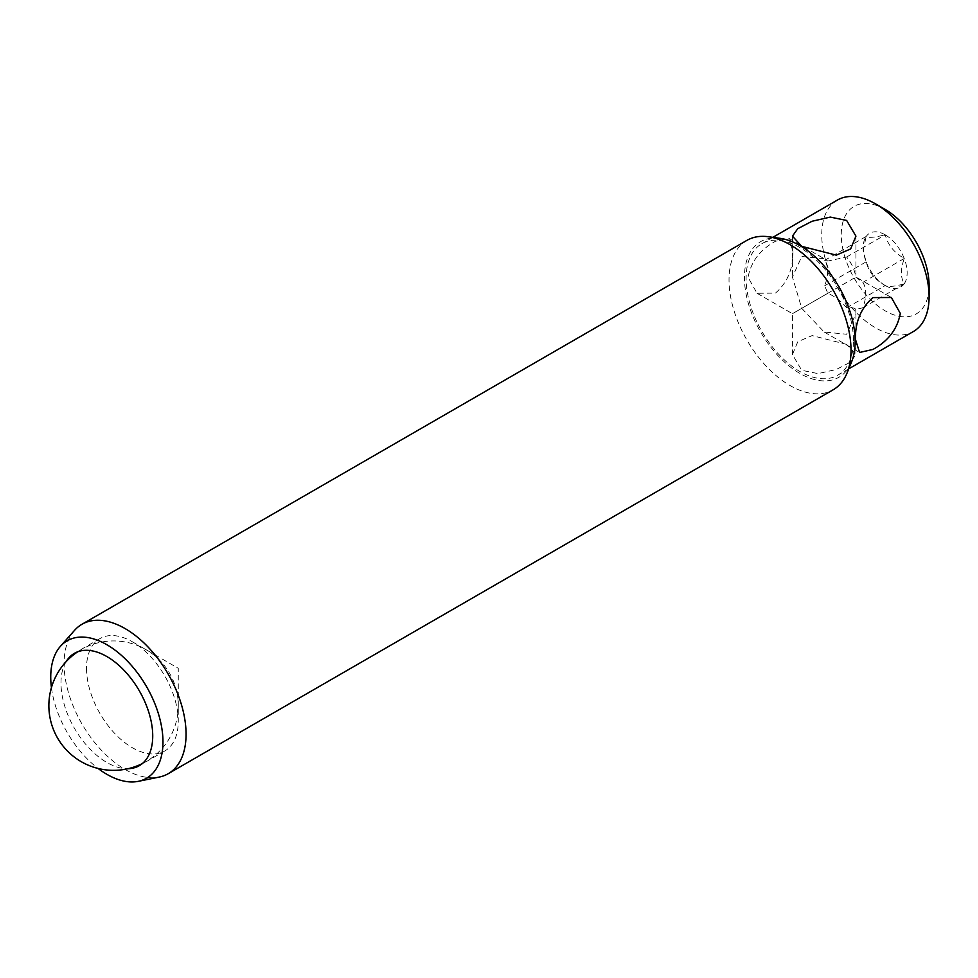 <?xml version="1.0" encoding="UTF-8"?>
<svg xmlns="http://www.w3.org/2000/svg" width="978" height="978" viewBox="0 0 978 978"><rect width="100%" height="100%" fill="white"/><g stroke="black" fill="none" stroke-linecap="round" stroke-linejoin="round"><path stroke-width="0.73" stroke-dasharray="4.89 3.67" d="M792.95 251.419L788.781 238.265L775.42 241.297C760.065 249.72 750.945 261.737 748.06 277.336L757.033 293.253L775.42 293.131C787.376 282.74 793.219 268.84 792.95 251.419M827.816 293.278L801.74 308.327L792.437 277.043L801.74 256.493L824.185 258.705L827.816 261.04L846.63 256.994C851.777 263.485 854.809 270.209 855.726 277.153L862.816 282.373A31.748 18.325 -60 0 1 862.816 307.789L855.726 309.39C854.809 307.911 851.777 307.385 846.63 307.825C841.386 301.383 835.102 296.542 827.816 293.278L824.686 285.772A31.748 18.325 120 0 0 824.686 260.356L827.816 261.04M855.726 309.39L855.933 313.694L846.63 334.244L824.185 332.019L801.74 308.327C789.625 315.319 789.625 315.319 801.74 308.327C789.625 315.319 789.625 315.319 801.74 308.327L855.933 277.043L891.337 297.483M86.516 668.292A64.866 37.457 -120 0 0 114.842 733.573A64.866 37.457 -120 0 0 164.83 750.945A64.866 37.457 -120 0 0 178.265 721.251A64.866 37.457 -120 0 0 132.397 641.8A64.866 37.457 -120 0 0 99.952 638.585A64.866 37.457 -120 0 0 86.516 668.292M132.397 641.8L178.265 668.292L178.265 721.251M66.101 661.666A64.866 37.457 -120 0 0 60.991 683.035A64.866 37.457 -120 0 0 127.91 768.72M74.548 630.358A86.26 49.805 -120 0 0 64.071 663.781A86.26 49.805 -120 0 0 96.467 744.698A86.26 49.805 -120 0 0 159.243 777.07M746.899 240.38A86.26 49.805 -120 0 0 729.026 279.867A86.26 49.805 -120 0 0 766.679 366.689A86.26 49.805 -120 0 0 833.158 389.794M780.028 238.326A78.289 45.208 -120 0 0 744.417 277.495A78.289 45.208 -120 0 0 789.747 366.518A78.289 45.208 -120 0 0 851.508 362.129M885.188 209.439A62.115 35.856 -120 0 0 841.263 234.793A62.115 35.856 -120 0 0 885.188 310.857A62.115 35.856 -120 0 0 929.1 285.503M837.461 200.038A75.917 43.827 -120 0 0 821.74 234.793A75.917 43.827 -120 0 0 854.882 311.187A75.917 43.827 -120 0 0 913.379 331.53M863.219 250.82L866.117 236.554A31.051 17.934 -120 0 0 863.219 247.471A31.051 17.934 -120 0 0 866.117 261.737L863.219 250.82L863.219 247.471M846.63 344.39L812.131 335.588L797.779 341.738L792.437 354.574L801.74 370.307L818.073 373.62L836.276 369.488L850.615 362.056L855.933 354.574L846.63 344.39M853.464 340.442A75.917 43.827 -120 0 0 820.322 264.048A75.917 43.827 -120 0 0 761.825 243.718A75.917 43.827 -120 0 0 746.104 278.461A75.917 43.827 -120 0 0 779.246 354.855A75.917 43.827 -120 0 0 837.743 375.197A75.917 43.827 -120 0 0 853.464 340.442M846.63 256.994L885.273 234.842C887.743 244.793 894.039 252.617 904.149 258.339L904.247 258.571C900.481 269.133 900.481 277.52 904.247 283.742L904.149 283.877C894.136 286.603 887.841 287.165 885.273 285.564L885.09 285.454C875.078 279.867 868.782 272.043 866.215 261.97L866.117 261.737M862.816 282.373L904.247 258.449M824.686 260.356L866.215 236.431C868.672 238.045 874.968 237.483 885.09 234.744L885.188 234.732M824.686 285.772L866.117 261.847M846.63 307.825L885.188 285.564M862.816 307.789L904.247 283.864M904.149 258.339A31.051 17.934 -120 0 0 885.273 234.842M885.09 234.744A31.051 17.934 -120 0 0 866.215 236.431M866.215 261.97A31.051 17.934 -120 0 0 885.09 285.454M885.273 285.564A31.051 17.934 -120 0 0 904.149 283.877M51.431 687.632A79.365 45.819 -120 0 0 98.093 768.463M904.247 283.742A31.051 17.934 -120 0 0 904.247 258.571M788.781 238.265L824.185 258.705M164.83 750.945L139.292 765.688M792.437 236.15L792.437 277.043M757.033 293.253L792.437 313.694L792.437 354.574M772.852 237.348L761.825 243.718M848.757 368.828L837.743 375.197M855.933 313.694L855.933 354.574M855.933 236.15L855.933 277.043M99.952 638.585L74.426 653.328M824.185 332.019L859.589 352.459M142.275 763.622A64.695 64.695 0 0 0 169.597 673.292A64.695 64.695 0 0 0 77.714 651.788"/><path stroke-width="1.47" d="M872.938 297.593L891.337 297.483L900.31 313.4C897.401 329.036 888.269 341.053 872.938 349.439L859.589 352.459L855.42 339.317C855.163 321.86 861.007 307.948 872.938 297.593M127.91 768.72A64.866 37.457 -120 0 0 139.292 765.688A64.866 37.457 -120 0 0 152.727 735.994A64.866 37.457 -120 0 0 124.414 670.712A64.866 37.457 -120 0 0 74.426 653.328A64.866 37.457 -120 0 0 66.101 661.666M98.093 768.463A79.365 45.819 -120 0 0 138.301 781.336A79.365 45.819 -120 0 0 162.971 741.911A79.365 45.819 -120 0 0 123.301 657.057A79.365 45.819 -120 0 0 60.379 646.372A79.365 45.819 -120 0 0 50.734 677.118A79.365 45.819 -120 0 0 51.431 687.632M138.301 781.336L159.243 777.07A86.26 49.805 -120 0 0 168.204 773.708A86.26 49.805 -120 0 0 186.064 734.209A86.26 49.805 -120 0 0 148.411 647.399A86.26 49.805 -120 0 0 81.932 624.294A86.26 49.805 -120 0 0 74.548 630.358L60.379 646.372M168.204 773.708L833.158 389.794A86.26 49.805 -120 0 0 847.009 373.119A86.26 49.805 -120 0 0 851.019 350.307A86.26 49.805 -120 0 0 768.256 236.725A86.26 49.805 -120 0 0 746.899 240.38L81.932 624.294M847.009 373.119L851.508 362.129A78.289 45.208 -120 0 0 855.151 341.42A78.289 45.208 -120 0 0 780.028 238.326L768.256 236.725M848.757 368.828L913.379 331.53A75.917 43.827 -120 0 0 929.1 296.774L929.1 285.503A62.115 35.856 -120 0 0 885.188 209.439L875.42 203.803A75.917 43.827 -120 0 0 837.461 200.038L772.852 237.348M929.1 296.774A75.917 43.827 -120 0 0 875.42 203.803M801.74 246.346L792.437 236.15L797.73 228.705L812.095 221.248L830.285 217.104L846.63 220.429L855.933 236.15L850.628 248.962L836.263 255.136L801.74 246.346M77.714 651.788A64.695 64.695 0 0 0 81.211 761.666A64.695 64.695 0 0 0 142.275 763.622"/></g></svg>
